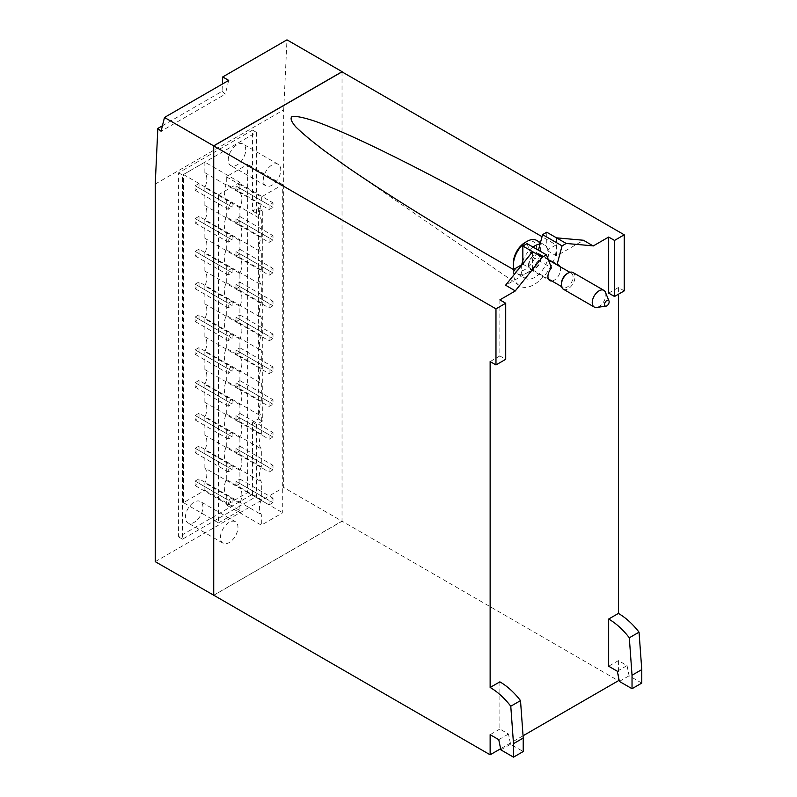 <?xml version="1.0" encoding="UTF-8"?>
<svg xmlns="http://www.w3.org/2000/svg" width="797" height="797" viewBox="0 0 797 797"><rect width="100%" height="100%" fill="white"/><g stroke="black" fill="none" stroke-linecap="round" stroke-linejoin="round"><path stroke-width="0.6" stroke-dasharray="3.98 2.99" d="M236.012 190.463L236.012 185.97L239.907 183.728L239.907 188.222L236.012 190.463L269.107 209.571L273.002 207.33L273.002 202.827L269.107 205.078L269.107 209.571M236.012 223.28L236.012 218.786L239.907 216.545L239.907 221.038L236.012 223.28L269.107 242.388L273.002 240.136L273.002 235.643L269.107 237.895L269.107 242.388M236.012 256.096L236.012 251.603L239.907 249.351L239.907 253.854L236.012 256.096L269.107 275.204L273.002 272.953L273.002 268.459L269.107 270.711L269.107 275.204M236.012 288.912L236.012 284.419L239.907 282.168L239.907 286.671L236.012 288.912L269.107 308.021L273.002 305.769L273.002 301.276L269.107 303.527L269.107 308.021M236.012 321.729L236.012 317.236L239.907 314.984L239.907 319.477L236.012 321.729L269.107 340.837L273.002 338.586L273.002 334.092L269.107 336.344L269.107 340.837M236.012 354.545L236.012 350.052L239.907 347.801L239.907 352.294L236.012 354.545L269.107 373.654L273.002 371.402L273.002 366.909L269.107 369.15L269.107 373.654M236.012 387.362L236.012 382.869L239.907 380.617L239.907 385.11L236.012 387.362L269.107 406.47L273.002 404.218L273.002 399.725L269.107 401.967L269.107 406.47M236.012 420.178L236.012 415.685L239.907 413.434L239.907 417.927L236.012 420.178L269.107 439.277L273.002 437.035L273.002 432.542L269.107 434.783L269.107 439.277M236.012 452.995L236.012 448.502L239.907 446.25L239.907 450.743L236.012 452.995L269.107 472.093L273.002 469.851L273.002 465.358L269.107 467.6L269.107 472.093M236.012 485.811L236.012 481.308L239.907 479.067L239.907 483.56L236.012 485.811L269.107 504.909L273.002 502.668L273.002 498.165L269.107 500.416L269.107 504.909M199.031 478.838L199.031 483.331L195.135 485.582L195.135 481.089L199.031 478.838L232.126 497.946L228.231 500.187L228.231 504.69L232.126 502.439L232.126 497.946M199.031 446.021L199.031 450.524L195.135 452.766L195.135 448.273L199.031 446.021L232.126 465.129L228.231 467.381L228.231 471.874L232.126 469.622L232.126 465.129M199.031 413.205L199.031 417.708L195.135 419.949L195.135 415.456L199.031 413.205L232.126 432.313L228.231 434.564L228.231 439.057L232.126 436.806L232.126 432.313M199.031 380.388L199.031 384.891L195.135 387.133L195.135 382.64L199.031 380.388L232.126 399.496L228.231 401.748L228.231 406.241L232.126 403.989L232.126 399.496M199.031 347.582L199.031 352.075L195.135 354.316L195.135 349.823L199.031 347.582L232.126 366.68L228.231 368.931L228.231 373.424L232.126 371.173L232.126 366.68M199.031 314.765L199.031 319.258L195.135 321.5L195.135 317.007L199.031 314.765L232.126 333.863L228.231 336.115L228.231 340.608L232.126 338.366L232.126 333.863M199.031 281.949L199.031 286.442L195.135 288.693L195.135 284.19L199.031 281.949L232.126 301.047L228.231 303.298L228.231 307.791L232.126 305.55L232.126 301.047M199.031 249.132L199.031 253.625L195.135 255.877L195.135 251.374L199.031 249.132L232.126 268.24L228.231 270.482L228.231 274.975L232.126 272.733L232.126 268.24M199.031 216.316L199.031 220.809L195.135 223.06L195.135 218.567L199.031 216.316L232.126 235.424L228.231 237.665L228.231 242.158L232.126 239.917L232.126 235.424M199.031 183.499L199.031 187.992L195.135 190.244L195.135 185.751L199.031 183.499L232.126 202.607L228.231 204.849L228.231 209.352L232.126 207.1L232.126 202.607M236.012 185.97L269.107 205.078M239.907 183.728L273.002 202.827M239.907 188.222L273.002 207.33M236.012 218.786L269.107 237.895M239.907 216.545L273.002 235.643M239.907 221.038L273.002 240.136M236.012 251.603L269.107 270.711M239.907 249.351L273.002 268.459M239.907 253.854L273.002 272.953M236.012 284.419L269.107 303.527M239.907 282.168L273.002 301.276M239.907 286.671L273.002 305.769M236.012 317.236L269.107 336.344M239.907 314.984L273.002 334.092M239.907 319.477L273.002 338.586M236.012 350.052L269.107 369.15M239.907 347.801L273.002 366.909M239.907 352.294L273.002 371.402M236.012 382.869L269.107 401.967M239.907 380.617L273.002 399.725M239.907 385.11L273.002 404.218M236.012 415.685L269.107 434.783M239.907 413.434L273.002 432.542M239.907 417.927L273.002 437.035M236.012 448.502L269.107 467.6M239.907 446.25L273.002 465.358M239.907 450.743L273.002 469.851M236.012 481.308L269.107 500.416M239.907 479.067L273.002 498.165M239.907 483.56L273.002 502.668M199.031 483.331L232.126 502.439M195.135 485.582L228.231 504.69M195.135 481.089L228.231 500.187M199.031 450.524L232.126 469.622M195.135 452.766L228.231 471.874M195.135 448.273L228.231 467.381M199.031 417.708L232.126 436.806M195.135 419.949L228.231 439.057M195.135 415.456L228.231 434.564M199.031 384.891L232.126 403.989M195.135 387.133L228.231 406.241M195.135 382.64L228.231 401.748M199.031 352.075L232.126 371.173M195.135 354.316L228.231 373.424M195.135 349.823L228.231 368.931M199.031 319.258L232.126 338.366M195.135 321.5L228.231 340.608M195.135 317.007L228.231 336.115M199.031 286.442L232.126 305.55M195.135 288.693L228.231 307.791M195.135 284.19L228.231 303.298M199.031 253.625L232.126 272.733M195.135 255.877L228.231 274.975M195.135 251.374L228.231 270.482M199.031 220.809L232.126 239.917M195.135 223.06L228.231 242.158M195.135 218.567L228.231 237.665M199.031 187.992L232.126 207.1M195.135 190.244L228.231 209.352M195.135 185.751L228.231 204.849M226.288 176.755L261.316 196.989L282.736 184.625L282.736 512.78L261.316 525.143L226.288 504.909L247.698 492.546L247.698 164.391L226.288 176.755L226.288 184.137A16.518 9.534 120 0 0 224.336 192.715A16.518 9.534 120 0 0 226.288 199.051L261.316 219.275L261.316 237.177A16.518 9.534 120 0 0 259.374 245.755A16.518 9.534 120 0 0 261.316 252.091L261.316 269.994A16.518 9.534 120 0 0 259.374 278.571A16.518 9.534 120 0 0 261.316 284.908L261.316 302.81A16.518 9.534 120 0 0 259.374 311.388A16.518 9.534 120 0 0 261.316 317.724L261.316 335.627A16.518 9.534 120 0 0 259.374 344.204A16.518 9.534 120 0 0 261.316 350.541L261.316 368.443A16.518 9.534 120 0 0 259.374 377.021A16.518 9.534 120 0 0 261.316 383.357L261.316 401.26A16.518 9.534 120 0 0 259.374 409.837A16.518 9.534 120 0 0 261.316 416.164L261.316 434.076A16.518 9.534 120 0 0 259.374 442.654A16.518 9.534 120 0 0 261.316 448.98L261.316 466.893A16.518 9.534 120 0 0 259.374 475.47A16.518 9.534 120 0 0 261.316 481.796L261.316 499.709A16.518 9.534 120 0 0 259.374 508.287A16.518 9.534 120 0 0 261.316 514.613L261.316 525.143M261.316 196.989L261.316 204.361A16.518 9.534 120 0 0 259.374 212.948A16.518 9.534 120 0 0 261.316 219.275M183.459 174.513L218.498 194.737L218.498 522.892L183.459 502.668L204.869 490.304L204.869 482.922A16.518 9.534 120 0 0 206.821 474.345A16.518 9.534 120 0 0 204.869 468.018L239.907 488.242L239.907 470.34A16.518 9.534 120 0 0 241.86 461.762A16.518 9.534 120 0 0 239.907 455.426L239.907 437.523A16.518 9.534 120 0 0 241.86 428.945A16.518 9.534 120 0 0 239.907 422.609L239.907 404.707A16.518 9.534 120 0 0 241.86 396.129A16.518 9.534 120 0 0 239.907 389.793L239.907 371.89A16.518 9.534 120 0 0 241.86 363.312A16.518 9.534 120 0 0 239.907 356.976L239.907 339.074A16.518 9.534 120 0 0 241.86 330.496A16.518 9.534 120 0 0 239.907 324.16L239.907 306.257A16.518 9.534 120 0 0 241.86 297.68A16.518 9.534 120 0 0 239.907 291.353L239.907 273.441A16.518 9.534 120 0 0 241.86 264.863A16.518 9.534 120 0 0 239.907 258.537L239.907 240.624A16.518 9.534 120 0 0 241.86 232.047A16.518 9.534 120 0 0 239.907 225.72L239.907 207.808A16.518 9.534 120 0 0 241.86 199.23A16.518 9.534 120 0 0 239.907 192.904L239.907 182.374L204.869 162.15L183.459 174.513L183.459 502.668M218.498 194.737L239.907 182.374M204.869 490.304L239.907 510.528L239.907 503.156A16.518 9.534 120 0 0 241.86 494.568A16.518 9.534 120 0 0 239.907 488.242M239.907 510.528L218.498 522.892M263.269 180.132A12.383 7.153 -60 0 1 268.679 167.659A12.383 7.153 -60 0 1 278.223 164.341A12.383 7.153 -60 0 1 280.783 170.01A12.383 7.153 -60 0 1 275.383 182.483A12.383 7.153 -60 0 1 265.829 185.801A12.383 7.153 -60 0 1 263.269 180.132M220.44 537.507A12.383 7.153 -60 0 1 225.85 525.034A12.383 7.153 -60 0 1 235.394 521.716A12.383 7.153 -60 0 1 237.964 527.385A12.383 7.153 -60 0 1 232.555 539.858A12.383 7.153 -60 0 1 223.011 543.175A12.383 7.153 -60 0 1 220.44 537.507M261.316 204.361L226.288 184.137M282.736 184.625L247.698 164.391M247.698 492.546L282.736 512.78M261.316 499.709L226.288 479.475A16.518 9.534 120 0 0 224.336 488.053A16.518 9.534 120 0 0 226.288 494.389L261.316 514.613M226.288 494.389L226.288 504.909M261.316 466.893L226.288 446.659A16.518 9.534 120 0 0 224.336 455.236A16.518 9.534 120 0 0 226.288 461.573L261.316 481.796M226.288 461.573L226.288 479.475M261.316 434.076L226.288 413.842A16.518 9.534 120 0 0 224.336 422.42A16.518 9.534 120 0 0 226.288 428.756L261.316 448.98M226.288 428.756L226.288 446.659M261.316 401.26L226.288 381.026A16.518 9.534 120 0 0 224.336 389.613A16.518 9.534 120 0 0 226.288 395.94L261.316 416.164M226.288 395.94L226.288 413.842M261.316 368.443L226.288 348.219A16.518 9.534 120 0 0 224.336 356.797A16.518 9.534 120 0 0 226.288 363.123L261.316 383.357M226.288 363.123L226.288 381.026M261.316 335.627L226.288 315.403A16.518 9.534 120 0 0 224.336 323.981A16.518 9.534 120 0 0 226.288 330.307L261.316 350.541M226.288 330.307L226.288 348.219M261.316 302.81L226.288 282.586A16.518 9.534 120 0 0 224.336 291.164A16.518 9.534 120 0 0 226.288 297.49L261.316 317.724M226.288 297.49L226.288 315.403M261.316 269.994L226.288 249.77A16.518 9.534 120 0 0 224.336 258.348A16.518 9.534 120 0 0 226.288 264.674L261.316 284.908M226.288 264.674L226.288 282.586M261.316 237.177L226.288 216.953A16.518 9.534 120 0 0 224.336 225.531A16.518 9.534 120 0 0 226.288 231.857L261.316 252.091M226.288 231.857L226.288 249.77M226.288 199.051L226.288 216.953M239.907 503.156L204.869 482.922M239.907 207.808L204.869 187.584A16.518 9.534 120 0 0 206.821 179.006A16.518 9.534 120 0 0 204.869 172.67L239.907 192.904M204.869 172.67L204.869 162.15M239.907 240.624L204.869 220.4A16.518 9.534 120 0 0 206.821 211.823A16.518 9.534 120 0 0 204.869 205.487L239.907 225.72M204.869 205.487L204.869 187.584M239.907 273.441L204.869 253.217A16.518 9.534 120 0 0 206.821 244.639A16.518 9.534 120 0 0 204.869 238.303L239.907 258.537M204.869 238.303L204.869 220.4M239.907 306.257L204.869 286.033A16.518 9.534 120 0 0 206.821 277.456A16.518 9.534 120 0 0 204.869 271.119L239.907 291.353M204.869 271.119L204.869 253.217M239.907 339.074L204.869 318.85A16.518 9.534 120 0 0 206.821 310.262A16.518 9.534 120 0 0 204.869 303.936L239.907 324.16M204.869 303.936L204.869 286.033M239.907 371.89L204.869 351.656A16.518 9.534 120 0 0 206.821 343.079A16.518 9.534 120 0 0 204.869 336.752L239.907 356.976M204.869 336.752L204.869 318.85M239.907 404.707L204.869 384.473A16.518 9.534 120 0 0 206.821 375.895A16.518 9.534 120 0 0 204.869 369.569L239.907 389.793M204.869 369.569L204.869 351.656M239.907 437.523L204.869 417.289A16.518 9.534 120 0 0 206.821 408.712A16.518 9.534 120 0 0 204.869 402.385L239.907 422.609M204.869 402.385L204.869 384.473M239.907 470.34L204.869 450.106A16.518 9.534 120 0 0 206.821 441.528A16.518 9.534 120 0 0 204.869 435.202L239.907 455.426M204.869 435.202L204.869 417.289M204.869 468.018L204.869 450.106M245.745 149.786A12.383 7.153 120 0 0 243.185 144.118A12.383 7.153 120 0 0 233.641 147.435A12.383 7.153 120 0 0 228.231 159.898A12.383 7.153 120 0 0 230.791 165.567A12.383 7.153 120 0 0 240.345 162.249A12.383 7.153 120 0 0 245.745 149.786M202.926 507.161A12.383 7.153 120 0 0 200.356 501.492A12.383 7.153 120 0 0 190.812 504.81A12.383 7.153 120 0 0 185.402 517.273A12.383 7.153 120 0 0 187.972 522.942A12.383 7.153 120 0 0 197.517 519.624A12.383 7.153 120 0 0 202.926 507.161M605.401 292.21A9.634 5.559 -60 0 1 605.85 294.751A9.634 5.559 -60 0 1 596.604 307.443M258.397 207.658L258.397 418.943L252.559 422.31L252.559 494.24L256.455 496.481L256.455 424.562L262.293 421.185L262.293 209.91L258.397 207.658L252.559 211.036L252.559 130.12L178.598 172.819L178.598 536.939L252.559 494.24M563.369 289.221A9.634 5.559 120 0 0 570.791 286.641A9.634 5.559 120 0 0 574.996 276.948A9.634 5.559 120 0 0 573.003 272.534M258.397 418.943L262.293 421.185M252.559 422.31L256.455 424.562M178.598 172.819L182.483 175.071L182.483 539.19L256.455 496.481M182.483 539.19L178.598 536.939M262.293 209.91L256.455 213.277L256.455 132.362L182.483 175.071M256.455 132.362L252.559 130.12M256.455 213.277L252.559 211.036M561.377 283.682A8.259 4.772 120 0 0 563.081 287.468A8.259 4.772 120 0 0 569.447 285.256A8.259 4.772 120 0 0 573.053 276.948A8.259 4.772 120 0 0 571.339 273.162A8.259 4.772 120 0 0 567.215 273.57M162.419 125.777L222.064 91.346L222.403 84.024M222.064 91.346L225.312 94.156L161.074 131.246M228.709 80.387L225.312 94.156M155.236 184.057L283.702 109.886L283.702 487.495L342.102 521.208L213.825 595.269M155.236 561.666L283.702 487.495M283.702 109.886L286.97 39.85M513.398 262.731A16.518 9.534 120 0 0 525.074 269.466A16.518 9.534 120 0 0 536.75 249.242A16.518 9.534 120 0 0 525.074 242.497M540.645 258.228A8.259 4.772 -60 0 1 537.039 266.547A8.259 4.772 -60 0 1 530.672 268.758A8.259 4.772 -60 0 1 528.969 264.973A8.259 4.772 -60 0 1 532.565 256.664A8.259 4.772 -60 0 1 538.931 254.452A8.259 4.772 -60 0 1 540.645 258.228M527.016 243.623L532.037 256.634L551.494 267.872M532.037 256.634A8.946 5.161 120 0 0 528.481 265.252A8.946 5.161 120 0 0 530.334 269.346A8.946 5.161 120 0 0 537.228 266.955A8.946 5.161 120 0 0 541.133 257.949A8.946 5.161 120 0 0 539.28 253.854A8.946 5.161 120 0 0 537.577 253.436L538.433 250.208M560.122 266.686A8.946 5.161 -60 0 1 560.6 269.187A8.946 5.161 -60 0 1 551.863 280.982M548.326 259.643L537.577 253.436M499.868 681.853L499.868 729.056L508.486 734.027L510.568 744.229L523.221 751.531M500.845 749.847L510.568 744.229M498.753 739.646L508.486 734.027M499.868 729.056L490.135 734.675M499.868 299.871L499.868 355.95L505.706 359.317M499.868 355.95L490.135 361.569M342.102 71.909L342.102 521.208M213.726 595.21L342.003 521.148L618.402 680.728M523.061 735.78L500.616 748.742M617.296 671.213L627.03 665.595L618.402 660.613L608.669 666.232M627.03 665.595L629.112 675.786L641.764 683.089M619.379 681.405L629.112 675.786M624.25 290.875L618.402 287.508L608.669 293.127M513.995 269.237A19.267 11.128 120 0 0 517.383 273.799A19.267 11.128 120 0 0 532.237 268.629A19.267 11.128 120 0 0 540.645 249.242A19.267 11.128 120 0 0 536.65 240.415M546.762 232.226L546.762 247.16A19.267 11.128 120 0 0 544.441 244.918A19.267 11.128 120 0 0 540.077 244.051M532.984 247.06A19.267 11.128 120 0 0 529.527 250.138A19.267 11.128 120 0 0 522.842 260.968M556.495 237.845L556.495 255.937L583.464 240.365L593.197 245.984M556.495 255.937L546.762 250.318L546.762 247.16A19.267 11.128 120 0 1 547.888 249.67L546.762 250.318M522.842 263.757L522.294 264.445M522.842 264.126L532.575 269.745L505.607 285.316M532.575 251.653L532.575 269.745M618.402 660.613L618.402 676.653M618.402 287.508L618.402 294.252M342.003 71.85L342.003 521.148M521.716 264.773A19.267 11.128 120 0 0 521.178 269.466A19.267 11.128 120 0 0 525.173 278.292A19.267 11.128 120 0 0 540.017 273.132A19.267 11.128 120 0 0 548.426 253.735A19.267 11.128 120 0 0 547.888 249.67L556.127 244.908L542.04 236.689M513.477 269.535L513.398 271.797C513.467 278.163 515.35 282.676 519.016 285.336C531.041 295.109 557.093 268.33 556.216 247.08L556.127 244.908M278.223 164.341L243.185 144.118M265.829 185.801L230.791 165.567M235.394 521.716L200.356 501.492M223.011 543.175L187.972 522.942M563.081 287.468L561.576 286.591M548.416 279L530.672 268.758M571.339 273.162L569.835 272.295M548.446 259.942L538.931 254.452M530.334 269.346L549.8 280.584M539.28 253.854L558.747 265.092M517.383 273.799L525.173 278.292M540.466 242.617L544.441 244.918M519.016 285.336L348.15 167.689"/><path stroke-width="1.2" d="M604.505 304.524A3.278 1.893 -60 0 1 606.407 300.798A3.278 1.893 -60 0 1 608.988 300.977A3.278 1.893 -60 0 1 609.147 301.844A3.278 1.893 -60 0 1 605.999 306.158A3.278 1.893 -60 0 1 604.505 304.524M605.999 306.158L596.604 307.443A9.634 5.559 -60 0 1 594.223 307.034A9.634 5.559 -60 0 1 592.231 302.621A9.634 5.559 -60 0 1 596.435 292.927A9.634 5.559 -60 0 1 603.857 290.347A9.634 5.559 -60 0 1 605.401 292.21L608.988 300.977M603.857 290.347L573.003 272.534A9.634 5.559 120 0 0 568.191 273.012A9.634 5.559 120 0 0 561.377 284.808A9.634 5.559 120 0 0 563.369 289.221L594.223 307.034M568.191 273.012L567.215 273.57A8.259 4.772 120 0 0 561.377 283.682L561.377 284.808M222.403 84.024L222.732 76.94L228.709 80.387L164.471 117.468L161.074 131.246L157.826 128.437L155.236 184.057L155.236 561.666L213.825 595.269M164.471 117.468L213.636 145.851L342.102 71.68L286.97 39.85L222.732 76.94M157.826 128.437L162.419 125.777M540.466 242.617L536.65 240.415A19.267 11.128 120 0 0 527.016 241.371L525.074 242.497A16.518 9.534 120 0 0 513.398 262.731L513.398 264.973A19.267 11.128 120 0 0 513.995 269.237M551.863 280.982A8.946 5.161 -60 0 1 549.8 280.584A8.946 5.161 -60 0 1 547.947 276.489A8.946 5.161 -60 0 1 551.494 267.872L546.483 254.861L527.016 243.623L522.842 246.034L532.575 251.653L505.607 285.206L515.34 290.935L505.607 285.206M538.433 250.208L542.588 234.627L562.054 245.865L557.043 264.674L548.326 259.643M557.043 264.674A8.946 5.161 -60 0 1 558.747 265.092A8.946 5.161 -60 0 1 560.122 266.686M562.054 245.865L566.229 243.464L546.762 232.226L542.588 234.627M608.669 237.048L614.517 240.425L624.25 234.806L624.25 290.875L614.517 296.494L608.669 293.127L608.669 237.048L593.197 245.984L583.464 240.246L556.495 237.845M593.197 245.865L566.229 243.464M608.669 619.04A55.053 31.79 60 0 1 629.311 637.789L632.031 675.228L632.031 688.708L619.379 681.405L617.296 671.213L608.669 666.232L608.669 619.04L618.402 613.421A55.053 31.79 -120 0 1 639.045 632.17L641.764 669.61L641.764 683.089L632.031 688.708M520.511 700.613A55.053 31.79 -120 0 0 499.868 681.853L490.135 687.472A55.053 31.79 -120 0 1 510.777 706.232L520.511 700.613L523.221 738.042L523.221 751.531L513.497 757.15L513.497 743.661L510.777 706.232M515.34 290.825L542.309 257.272L532.575 251.653M542.309 257.272L546.483 254.861M513.497 743.661L523.221 738.042M500.616 748.742L490.135 754.789L490.135 734.675L498.753 739.646L500.845 749.847L513.497 757.15M624.25 234.806L342.003 71.85L213.726 145.911L495.973 308.857L505.706 303.239L505.706 359.317L495.973 364.936L490.135 361.569L490.135 687.472M213.636 145.851L213.636 595.379M490.135 754.789L213.726 595.21L213.726 145.911M618.402 676.653L618.402 680.728L523.061 735.78M632.031 675.228L641.764 669.61M629.311 637.789L639.045 632.17M527.016 241.371A19.267 11.128 120 0 0 513.398 264.973M540.077 244.051A19.267 11.128 120 0 0 532.984 247.06M522.842 246.034L522.842 263.757M522.842 260.968A19.267 11.128 120 0 0 521.716 264.773L513.477 269.535L493.453 258.069C435.929 224.764 387.491 194.637 348.15 167.689L324.967 151.181C312.085 141.438 302.372 133.338 295.817 126.892C291.174 121.493 289.959 118.006 292.16 116.442C296.305 116.003 303.727 117.528 314.426 121.024C355.113 135.211 446.141 181.298 536.281 233.352L542.04 236.689M522.294 264.445L521.716 264.773M505.706 303.239L499.868 299.871L515.34 290.935M618.402 294.252L618.402 613.421M495.973 308.857L495.973 364.936M614.517 240.425L614.517 296.494M561.576 286.591L548.416 279M569.835 272.295L548.446 259.942"/></g></svg>
